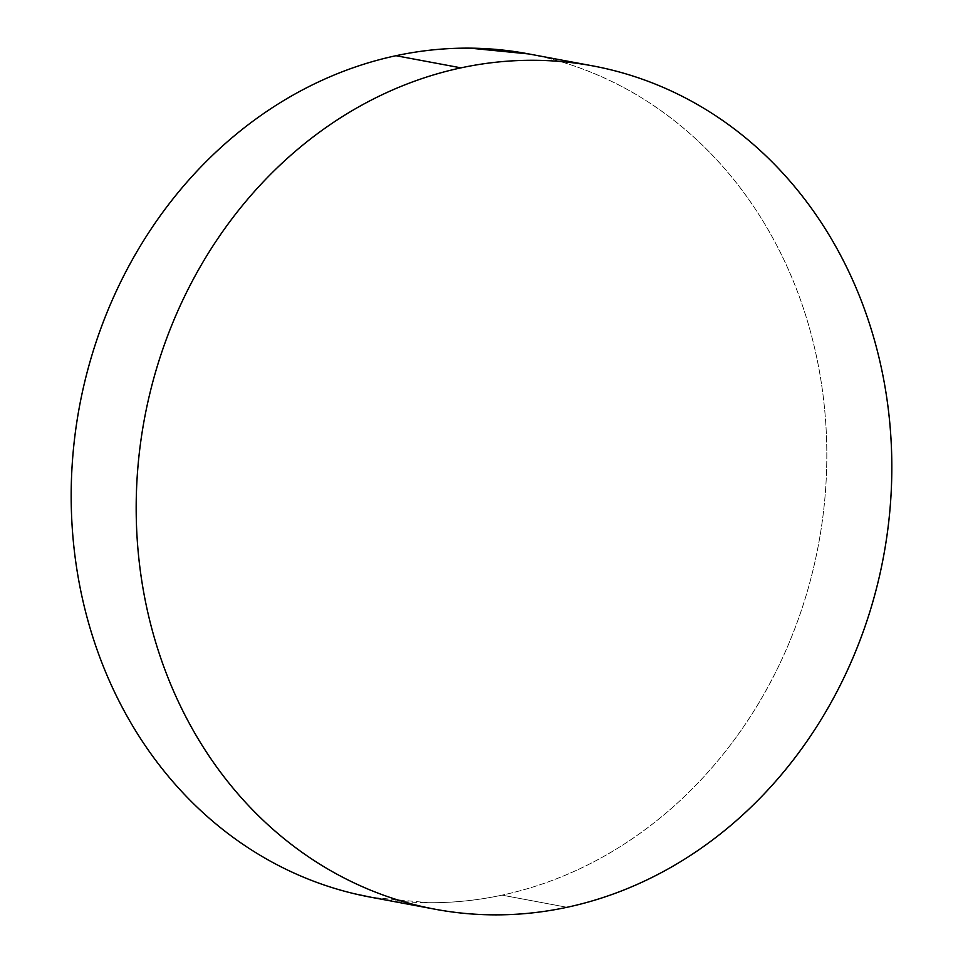<?xml version="1.0" encoding="UTF-8"?>
<svg xmlns="http://www.w3.org/2000/svg" width="963" height="963" viewBox="0 0 963 963"><rect width="100%" height="100%" fill="white"/><g stroke="black" fill="none" stroke-linecap="round" stroke-linejoin="round"><path stroke-width="0.72" stroke-dasharray="4.82 3.61" d="M370.237 897.107A428.968 375.907 100.6 0 0 502.024 895.145L567.026 907.29L502.024 895.145A428.968 375.907 100.6 0 0 826.591 469.8A428.968 375.907 100.6 0 0 527.76 53.747M528.892 53.964L543.168 57.01C567.195 62.691 590.379 71.009 612.745 81.951C635.099 92.881 656.188 106.243 676.026 122.012C695.852 137.769 714.04 155.657 730.58 175.651C747.119 195.645 761.697 217.361 774.312 240.81C786.927 264.259 797.34 288.984 805.55 314.985C813.759 340.986 819.597 367.77 823.076 395.336C826.567 422.889 827.614 450.696 826.242 478.755C824.858 506.815 821.078 534.573 814.891 562.043C808.715 589.525 800.241 616.176 789.491 642.008C778.742 667.853 765.91 692.373 751.008 715.581C736.105 738.777 719.397 760.228 700.908 779.91C682.43 799.591 662.496 817.142 641.141 832.55C619.775 847.946 597.397 860.922 573.984 871.455C550.571 881.988 526.58 889.884 502.024 895.145C477.455 900.405 452.791 902.921 428.017 902.704L371.501 897.347M434.108 909.036L435.24 909.253M591.499 65.653L592.763 65.893"/><path stroke-width="1.44" d="M591.499 65.653L527.76 53.747A428.968 375.907 100.6 0 0 395.974 55.71A428.968 375.907 100.6 0 0 71.406 481.055A428.968 375.907 100.6 0 0 370.237 897.107L435.24 909.253A428.968 375.907 -79.4 0 1 136.409 493.2A428.968 375.907 -79.4 0 1 460.976 67.855L395.974 55.71L460.976 67.855A428.968 375.907 -79.4 0 1 592.763 65.893A428.968 375.907 -79.4 0 1 891.594 481.945A428.968 375.907 -79.4 0 1 567.026 907.29A428.968 375.907 -79.4 0 1 435.24 909.253M460.976 67.855C485.545 62.595 510.209 60.079 534.983 60.296C559.744 60.513 584.144 63.462 608.171 69.155C632.197 74.837 655.394 83.155 677.747 94.085C700.101 105.027 721.203 118.377 741.029 134.146C760.854 149.915 779.043 167.803 795.582 187.785C812.122 207.779 826.699 229.507 839.315 252.956C851.942 276.405 862.342 301.13 870.552 327.131C878.762 353.132 884.6 379.916 888.091 407.469C891.569 435.035 892.617 462.842 891.244 490.901C889.86 518.949 886.08 546.719 879.905 574.189C873.718 601.658 865.255 628.321 854.506 654.154C843.744 679.986 830.925 704.519 816.01 727.715C801.108 750.923 784.412 772.374 765.922 792.055C747.432 811.737 727.51 829.287 706.144 844.683C684.789 860.091 662.4 873.068 638.987 883.601C615.574 894.133 591.583 902.03 567.026 907.29C542.458 912.551 517.793 915.067 493.032 914.85C468.259 914.633 443.859 911.684 419.832 905.99C395.805 900.309 372.621 891.991 350.255 881.049C327.901 870.119 306.812 856.757 286.974 840.988C267.148 825.231 248.96 807.343 232.42 787.349C215.881 767.355 201.303 745.639 188.688 722.19C176.073 698.741 165.66 674.016 157.451 648.015C149.241 622.014 143.403 595.23 139.924 567.664C136.433 540.111 135.386 512.304 136.758 484.245C138.142 456.185 141.922 428.427 148.109 400.957C154.285 373.475 162.759 346.824 173.509 320.992C184.258 295.147 197.09 270.627 211.992 247.419C226.895 224.223 243.603 202.772 262.092 183.09C280.57 163.409 300.504 145.858 321.859 130.45C343.225 115.054 365.603 102.078 389.016 91.545C412.429 81.012 436.42 73.116 460.976 67.855M371.501 897.347L354.829 893.845C330.803 888.163 307.606 879.845 285.253 868.915C262.899 857.973 241.797 844.623 221.972 828.854C202.146 813.085 183.957 795.197 167.418 775.215C150.878 755.221 136.301 733.493 123.685 710.044C111.058 686.595 100.658 661.87 92.448 635.869C84.238 609.868 78.4 583.084 74.909 555.531C71.431 527.965 70.383 500.158 71.756 472.099C73.14 444.051 76.92 416.281 83.095 388.811C89.282 361.342 97.745 334.679 108.494 308.846C119.256 283.014 132.075 258.481 146.99 235.285C161.892 212.077 178.588 190.626 197.078 170.945C215.568 151.263 235.49 133.713 256.856 118.317C278.211 102.909 300.6 89.932 324.013 79.399C347.426 68.867 371.417 60.97 395.974 55.71C420.542 50.449 445.207 47.933 469.968 48.15L528.892 53.964"/></g></svg>
